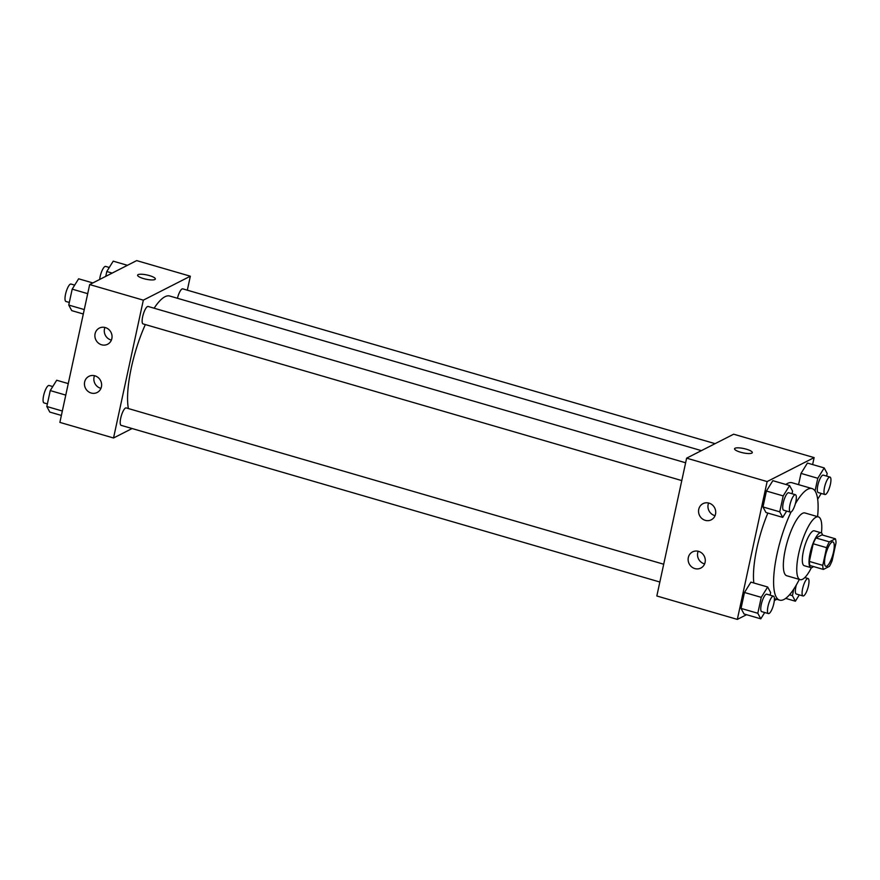 <?xml version="1.0" encoding="UTF-8"?>
<svg xmlns="http://www.w3.org/2000/svg" width="880" height="880" viewBox="0 0 880 880"><rect width="100%" height="100%" fill="white"/><g stroke="black" fill="none" stroke-linecap="round" stroke-linejoin="round"><path stroke-width="1.32" d="M826.782 566.17A12.705 3.476 -73.8 0 1 825.836 566.313A12.705 3.476 -73.8 0 1 826.056 553.146A12.705 3.476 -73.8 0 1 832.942 541.904A12.705 3.476 -73.8 0 1 833.14 553.542A12.705 3.476 -73.8 0 1 826.782 566.17M832.172 560.56L836 542.872A17.259 4.719 -73.8 0 0 835.384 538.791L829.356 541.86A17.259 4.719 -73.8 0 0 826.595 547.668L822.778 565.345A17.259 4.719 -73.8 0 0 823.394 569.426L829.422 566.357A17.259 4.719 -73.8 0 0 832.172 560.56M826.595 547.668L813.186 543.763L809.358 561.44L822.778 565.345M809.358 561.44A17.259 4.719 -73.8 0 0 809.974 565.532L823.394 569.426M813.186 543.763A17.259 4.719 -73.8 0 1 815.936 537.966L829.356 541.86M835.384 538.791L821.964 534.886L815.936 537.966M822.602 535.073A18.15 4.961 106.2 0 0 821.04 532.774A18.15 4.961 106.2 0 0 810.095 553.201A18.15 4.961 106.2 0 0 810.909 567.644A18.15 4.961 106.2 0 0 813.45 566.533M810.909 567.644L804.199 565.686A18.15 4.961 -73.8 0 1 803.385 551.254A18.15 4.961 -73.8 0 1 814.33 530.827L821.04 532.774M821.458 532.972A32.681 8.932 106.2 0 0 818.389 516.879A32.681 8.932 106.2 0 0 798.688 553.652A32.681 8.932 106.2 0 0 800.14 579.634A32.681 8.932 106.2 0 0 811.36 567.699M818.389 516.879L804.98 512.974A32.681 8.932 106.2 0 0 785.279 549.747A32.681 8.932 106.2 0 0 786.731 575.74L800.14 579.634M791.043 512.017A58.091 15.873 106.2 0 0 777.051 553.938A58.091 15.873 106.2 0 0 779.625 600.138A58.091 15.873 106.2 0 0 799.326 579.403M817.586 516.648A58.091 15.873 106.2 0 0 812.075 488.576A58.091 15.873 106.2 0 0 795.355 503.778M753.83 582.978A58.091 15.873 -73.8 0 1 756.921 548.086A58.091 15.873 -73.8 0 1 767.855 513.062M785.884 484.473A58.091 15.873 -73.8 0 1 791.956 482.724L812.075 488.576M812.625 464.563L814.132 457.611L767.129 481.569L737.33 619.399L746.559 614.691M774.334 600.534L776.754 599.302M770.088 595.166L770.649 592.57L767.668 587.004L750.904 582.131L744.48 592.482L741.037 608.399L744.018 613.954L760.793 618.838L764.709 612.513M792.022 493.724L792.583 491.117L789.602 485.562L772.838 480.678L766.414 491.04L762.971 506.946L765.952 512.512L782.727 517.385L786.643 511.071M826.617 476.091L827.178 473.495L824.208 467.929L807.433 463.056L801.009 473.407L798.578 484.649L801.009 473.407L817.784 478.28L815.045 490.941M752.301 452.606A9.075 2.167 12.2 0 0 746.372 449.196A9.075 2.167 -167.8 0 1 752.301 452.606A9.075 2.167 -167.8 0 1 742.973 452.815A9.075 2.167 -167.8 0 1 734.558 448.767A9.075 2.167 -167.8 0 1 746.372 449.196A9.075 2.167 12.2 0 0 734.558 448.778M767.129 481.569L686.631 458.161L733.645 434.203L814.132 457.611M686.631 458.161L656.832 595.991L737.33 619.399M698.753 509.289A9.075 8.459 63 0 1 703.01 503.646A9.075 8.459 63 0 1 714.67 507.892A9.075 8.459 63 0 1 711.26 519.816A9.075 8.459 63 0 1 701.976 518.573A9.075 8.459 63 0 1 698.753 509.289M688.325 557.535A9.075 8.459 63 0 1 692.582 551.881A9.075 8.459 63 0 1 704.242 556.138A9.075 8.459 63 0 1 700.821 568.062A9.075 8.459 63 0 1 691.548 566.808A9.075 8.459 63 0 1 688.325 557.535M708.609 503.019A9.075 8.459 -117 0 0 708.147 504.504A9.075 8.459 -117 0 0 715.055 515.658M698.181 551.254A9.075 8.459 -117 0 0 697.719 552.739A9.075 8.459 -117 0 0 704.627 563.904M128.37 408.551A63.613 17.391 -73.8 0 1 145.343 324.566M154.121 308.22A63.613 17.391 -73.8 0 1 169.697 296.021L701.393 450.637M681.791 480.579L143.066 323.906A9.075 2.486 -73.8 0 1 143.22 314.501A9.075 2.486 -73.8 0 1 148.137 306.471L685.641 462.781M659.857 582.021L121.132 425.348A9.075 2.486 -73.8 0 1 121.286 415.943A9.075 2.486 -73.8 0 1 126.203 407.924L663.707 564.234M177.441 298.265A9.075 2.486 -73.8 0 1 182.732 288.849L715.088 443.663M113.531 437.987L143.33 300.157L89.672 284.559L59.873 422.389L113.531 437.987L132.088 428.538M187.319 290.18L190.344 276.21L143.33 300.157M105.325 327.558A9.075 8.459 63 0 1 111.969 335.434A9.075 8.459 63 0 1 107.58 344.267A9.075 8.459 63 0 1 98.307 343.013A9.075 8.459 63 0 1 95.084 333.74A9.075 8.459 63 0 1 99.341 328.086A9.075 8.459 63 0 1 105.325 327.558M91.168 393.03A9.075 8.459 63 0 1 84.645 381.975A9.075 8.459 63 0 1 88.913 376.332A9.075 8.459 63 0 1 100.573 380.578A9.075 8.459 63 0 1 97.152 392.502A9.075 8.459 63 0 1 91.168 393.03M190.344 276.21L136.675 260.601L89.672 284.559M104.94 327.459A9.075 8.459 -117 0 0 104.478 328.944A9.075 8.459 -117 0 0 111.386 340.098M94.512 375.705A9.075 8.459 -117 0 0 94.05 377.19A9.075 8.459 -117 0 0 100.958 388.344M154.858 279.521A9.075 2.167 -167.8 0 1 144.749 278.916A9.075 2.167 -167.8 0 1 137.599 275.165A9.075 2.167 -167.8 0 1 146.927 274.967A9.075 2.167 -167.8 0 1 155.342 279.004A9.075 2.167 -167.8 0 1 154.858 279.521M155.342 279.004A9.075 2.167 12.2 0 0 146.927 274.967A9.075 2.167 12.2 0 0 137.599 275.176M127.446 265.309L113.212 261.162L106.788 271.513L105.743 276.364M106.788 271.513L112.178 273.086M99.671 279.466A9.075 2.486 -73.8 0 1 102.146 270.446A9.075 2.486 -73.8 0 1 105.6 266.409L109.296 267.487M68.255 383.603L56.683 380.237L50.259 390.588L46.816 406.505L49.797 412.071L61.38 415.437M50.259 390.588L65.769 395.098M46.816 406.505L62.326 411.015M47.388 403.909L44 402.919A9.075 2.486 -73.8 0 1 44.154 393.514A9.075 2.486 -73.8 0 1 49.071 385.484L52.767 386.562M92.851 282.931L78.617 278.795L72.193 289.146L68.75 305.063L71.731 310.629L83.303 313.995M72.193 289.146L87.703 293.656M68.75 305.063L84.26 309.573M69.322 302.456L65.934 301.477A9.075 2.486 -73.8 0 1 66.088 292.072A9.075 2.486 -73.8 0 1 71.005 284.042L74.69 285.12M793.837 589.017L792.407 595.639L795.388 601.205L799.304 594.88M803 595.958A9.075 2.486 -73.8 0 1 803.154 586.553A9.075 2.486 -73.8 0 1 808.071 578.523A9.075 2.486 -73.8 0 1 808.214 586.839A9.075 2.486 -73.8 0 1 803.671 595.859A9.075 2.486 -73.8 0 1 803 595.958L796.29 594.011A9.075 2.486 -73.8 0 1 796.345 584.936M789.503 594.803L792.407 595.639M785.697 598.389L795.388 601.205M824.208 467.929L817.784 478.28M817.663 499.213L821.238 493.438M824.934 494.516L818.224 492.558A9.075 2.486 -73.8 0 1 818.378 483.153A9.075 2.486 -73.8 0 1 823.295 475.134L830.005 477.081A9.075 2.486 -73.8 0 1 830.148 485.386A9.075 2.486 -73.8 0 1 825.605 494.406A9.075 2.486 -73.8 0 1 824.934 494.516A9.075 2.486 -73.8 0 1 825.088 485.1A9.075 2.486 -73.8 0 1 830.005 477.081M807.433 463.056L801.009 473.407M767.668 587.004L761.255 597.355L757.812 613.272L760.793 618.838M768.405 613.591L761.695 611.633A9.075 2.486 -73.8 0 1 761.849 602.228A9.075 2.486 -73.8 0 1 766.766 594.198L773.476 596.156A9.075 2.486 -73.8 0 1 773.619 604.461A9.075 2.486 -73.8 0 1 769.076 613.481A9.075 2.486 -73.8 0 1 768.405 613.591A9.075 2.486 -73.8 0 1 768.559 604.175A9.075 2.486 -73.8 0 1 773.476 596.156M750.904 582.131L744.48 592.482L761.255 597.355M744.48 592.482L741.037 608.399L757.812 613.272M741.037 608.399L744.018 613.954M789.602 485.562L783.189 495.913L779.746 511.83L782.727 517.385M790.339 512.138L783.629 510.191A9.075 2.486 -73.8 0 1 783.783 500.786A9.075 2.486 -73.8 0 1 788.7 492.756L795.41 494.714A9.075 2.486 -73.8 0 1 795.553 503.019A9.075 2.486 -73.8 0 1 791.01 512.039A9.075 2.486 -73.8 0 1 790.339 512.138A9.075 2.486 -73.8 0 1 790.493 502.733A9.075 2.486 -73.8 0 1 795.41 494.714M772.838 480.678L766.414 491.04L783.189 495.913M766.414 491.04L762.971 506.946L779.746 511.83M762.971 506.946L765.952 512.512M774.411 598.62L779.625 600.138M804.804 577.577L808.071 578.523"/></g></svg>
